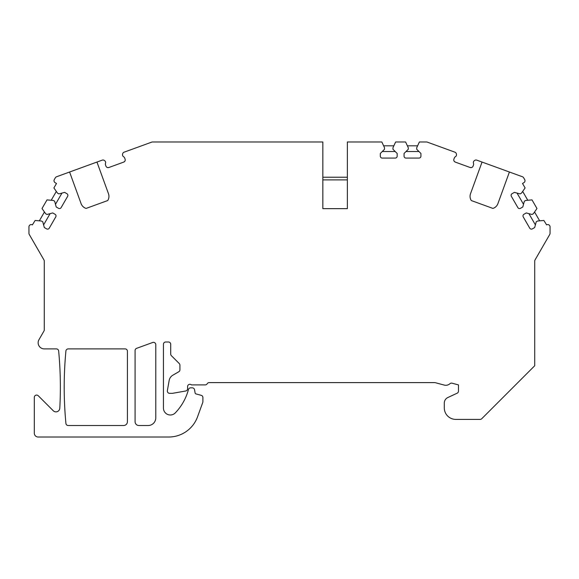 <?xml version="1.0" encoding="UTF-8"?>
<svg xmlns="http://www.w3.org/2000/svg" width="579" height="579" viewBox="0 0 579 579"><rect width="100%" height="100%" fill="white"/><g stroke="black" fill="none" stroke-linecap="round" stroke-linejoin="round"><path stroke-width="0.87" d="M347.357 179.888L322.836 179.888L322.836 208.65L322.836 141.985L152.501 141.985A2.302 2.302 0 0 0 151.72 142.123L124.101 152.176A2.302 2.302 0 0 0 122.632 153.898L122.545 154.332A2.302 2.302 0 0 0 123.653 156.764A2.302 2.302 0 0 1 124.659 157.966L125.093 159.153A2.302 2.302 0 0 1 123.718 162.098L108.881 167.497A2.302 2.302 0 0 1 105.935 166.122L105.508 164.935A2.302 2.302 0 0 1 105.501 163.365A2.302 2.302 0 0 0 104.792 160.796L104.444 160.513A2.302 2.302 0 0 0 102.208 160.144L96.954 162.055L108.483 193.741A7.665 7.665 0 0 1 107.701 200.551L86.097 208.411A7.665 7.665 0 0 1 81.118 203.699L69.589 172.014L56.561 176.754A2.302 2.302 0 0 0 55.352 177.767L54.317 179.562A2.302 2.302 0 0 0 55.157 182.703L56.481 183.471L53.898 187.951L57.538 193.147L58.863 193.914L64.616 192.373L66.94 193.712A1.918 1.918 0 0 1 67.642 196.332L61.128 207.608A1.918 1.918 0 0 1 58.515 208.31L56.192 206.971L54.65 201.21L53.319 200.45L47 199.893L42.021 208.527L45.654 213.723L46.986 214.483L52.74 212.942L55.063 214.288A1.918 1.918 0 0 1 55.765 216.901L49.251 228.184A1.918 1.918 0 0 1 46.638 228.886L44.315 227.547L42.766 221.786L41.442 221.019L35.124 220.469L32.395 224.869A2.302 2.302 0 0 0 28.95 226.859L28.95 233.323A2.302 2.302 0 0 0 29.261 234.473L43.968 259.957A2.302 2.302 0 0 1 44.279 261.1L44.279 329.885A2.302 2.302 0 0 1 43.968 331.029L38.967 339.692A6.13 6.13 0 0 0 44.279 348.891L56.366 348.891A2.302 2.302 0 0 1 58.653 350.975A383.16 383.16 0 0 1 59.789 408.246A3.829 3.829 0 0 1 53.254 410.743L38.236 395.732A2.302 2.302 0 0 0 34.313 397.353L34.313 433.186A3.829 3.829 0 0 0 38.149 437.015L168.721 437.015A30.651 30.651 0 0 0 197.526 416.851L202.766 402.456A2.302 2.302 0 0 0 202.903 401.667L202.903 397.534A2.302 2.302 0 0 0 201.203 395.319L195.948 393.908A1.151 1.151 0 0 1 195.116 392.996L194.537 389.718A2.302 2.302 0 0 0 192.271 387.821L190.672 387.821A2.302 2.302 0 0 0 188.45 389.522L188.436 389.595A53.644 53.644 0 0 1 175.314 412.863A6.897 6.897 0 0 1 163.437 408.086L163.437 344.295A2.302 2.302 0 0 1 165.739 341.994L168.424 341.994A2.302 2.302 0 0 1 170.718 344.295L170.718 354.066A2.302 2.302 0 0 0 171.391 355.694L179.244 363.54A2.302 2.302 0 0 1 179.917 365.168L179.917 369.786A2.302 2.302 0 0 1 178.766 371.776L172.868 375.185A7.665 7.665 0 0 0 169.155 380.49L167.367 390.637A2.302 2.302 0 0 0 169.625 393.336L172.441 393.336L185.678 391.006A2.302 2.302 0 0 0 187.582 388.741L187.582 386.591A2.302 2.302 0 0 1 191.439 384.905L205.205 384.905A2.302 2.302 0 0 0 207.195 383.761A2.302 2.302 0 0 1 209.185 382.61L434.713 382.61A2.302 2.302 0 0 1 435.307 382.69L444.245 385.078A6.13 6.13 0 0 0 449.941 383.711A2.302 2.302 0 0 1 452.076 383.197L458.474 384.905L458.474 391.107A2.302 2.302 0 0 1 457.149 393.192L447.835 397.534A6.13 6.13 0 0 0 444.296 403.085L444.296 407.898A11.493 11.493 0 0 0 455.789 419.391L480.129 419.391A2.302 2.302 0 0 0 481.757 418.718L534.721 365.747L534.721 261.1A2.302 2.302 0 0 1 535.032 259.957L549.739 234.473A2.302 2.302 0 0 0 550.05 233.323L550.05 226.859A2.302 2.302 0 0 0 546.605 224.869L543.876 220.469L537.558 221.019L536.234 221.786L534.685 227.547L532.362 228.886A1.918 1.918 0 0 1 529.749 228.184L523.235 216.901A1.918 1.918 0 0 1 523.937 214.288L526.26 212.942L532.014 214.483L533.346 213.723L536.979 208.527L532 199.893L525.681 200.45L524.35 201.21L522.808 206.971L520.485 208.31A1.918 1.918 0 0 1 517.872 207.608L511.358 196.332A1.918 1.918 0 0 1 512.06 193.712L514.384 192.373L520.137 193.914L521.462 193.147L525.102 187.951L522.519 183.471L523.843 182.703A2.302 2.302 0 0 0 524.683 179.562L523.648 177.767A2.302 2.302 0 0 0 522.439 176.754L509.411 172.014L497.882 203.699A7.665 7.665 0 0 1 492.903 208.411L471.299 200.551A7.665 7.665 0 0 1 470.517 193.741L482.046 162.055L476.792 160.144A2.302 2.302 0 0 0 474.556 160.513L474.208 160.796A2.302 2.302 0 0 0 473.499 163.365A2.302 2.302 0 0 1 473.492 164.935L473.065 166.122A2.302 2.302 0 0 1 470.119 167.497L471.48 167.563L470.119 167.497L455.282 162.098L454.197 161.273L455.282 162.098A2.302 2.302 0 0 1 453.907 159.153L454.341 157.966A2.302 2.302 0 0 1 455.347 156.764A2.302 2.302 0 0 0 456.455 154.332L456.368 153.898A2.302 2.302 0 0 0 454.899 152.176L427.28 142.123A2.302 2.302 0 0 0 426.499 141.985L419.391 141.985L416.706 147.732L416.706 149.266L420.926 153.478L420.926 156.156A1.918 1.918 0 0 1 419.008 158.074L405.98 158.074A1.918 1.918 0 0 1 404.062 156.156L404.062 153.478L408.282 149.266L408.282 147.732L405.597 141.985L395.631 141.985L392.953 147.732L392.953 149.266L397.165 153.478L397.165 156.156A1.918 1.918 0 0 1 395.254 158.074L382.227 158.074A1.918 1.918 0 0 1 380.309 156.156L380.309 153.478L384.521 149.266L384.521 147.732L381.843 141.985L347.357 141.985L347.357 208.65L322.836 208.65L347.357 208.65L347.357 197.924M155.78 417.857A7.665 7.665 0 0 1 148.115 425.522L138.917 425.522A3.829 3.829 0 0 1 135.088 421.693L135.088 350.498A2.302 2.302 0 0 1 136.601 348.341L152.69 342.486A2.302 2.302 0 0 1 155.78 344.643L155.78 417.857M127.423 421.693A3.829 3.829 0 0 1 123.588 425.522L68.206 425.522A2.302 2.302 0 0 1 65.919 423.444A383.16 383.16 0 0 1 65.919 350.968A2.302 2.302 0 0 1 68.206 348.891L125.122 348.891A2.302 2.302 0 0 1 127.423 351.192L127.423 421.693M470.097 195.536L470.054 196.201M470.068 196.903L470.162 197.642M470.184 197.765L470.3 198.308M470.329 198.409L470.589 199.176M482.046 162.055L509.411 172.014M494.444 207.752L495.834 206.746M496.406 206.167L496.898 205.552M496.92 205.523L497.274 204.98M497.31 204.915L497.636 204.286M427.28 142.123L453.965 151.836M426.499 141.985L424.834 141.985M152.501 141.985L154.166 141.985M522.678 191.417L527.787 200.262M534.555 211.986L539.664 220.838M517.033 193.082L523.525 204.315M528.916 213.658L535.401 224.891M123.718 162.098L124.803 161.273L123.718 162.098M107.52 167.563L108.881 167.497L107.52 167.563M69.589 172.014L96.954 162.055M151.72 142.123L125.035 151.836M61.967 193.082L55.475 204.315M56.322 191.417L51.213 200.262M44.445 211.986L39.336 220.838M50.084 213.658L43.599 224.891M108.411 199.176L108.671 198.409M108.7 198.308L108.816 197.765M108.838 197.642L108.932 196.903M108.946 196.201L108.903 195.536M81.364 204.286L81.69 204.915M81.726 204.98L82.08 205.523M82.102 205.552L82.594 206.167M83.166 206.746L84.556 207.752M322.836 177.232L347.357 177.232M383.631 145.814L393.85 145.814M382.256 151.532L395.225 151.532M417.604 145.814L407.384 145.814M418.979 151.532L406.009 151.532"/></g></svg>
